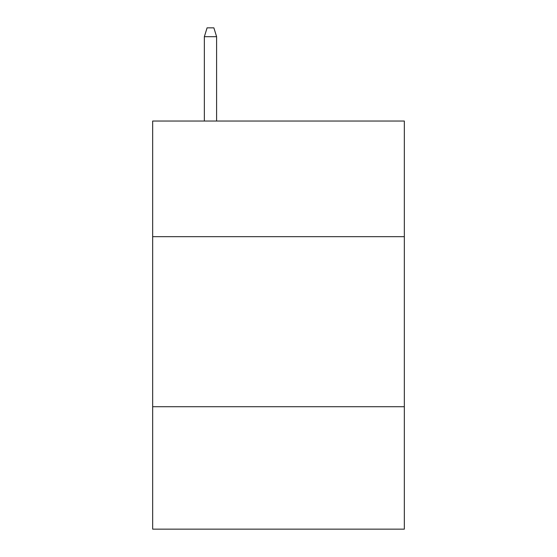 <?xml version="1.0" encoding="UTF-8"?>
<svg xmlns="http://www.w3.org/2000/svg" width="557" height="557" viewBox="0 0 557 557"><rect width="100%" height="100%" fill="white"/><g stroke="black" fill="none" stroke-linecap="round" stroke-linejoin="round"><path stroke-width="0.84" d="M404.333 236.669L404.333 121.036L152.667 121.036L152.667 236.669L404.333 236.669L404.333 529.15L152.667 529.15L152.667 236.669M404.333 406.714L152.667 406.714M216.603 121.036L216.603 36.692L204.356 36.692L204.356 121.036M204.356 36.692L207.079 27.85L213.881 27.85L216.603 36.692"/></g></svg>

